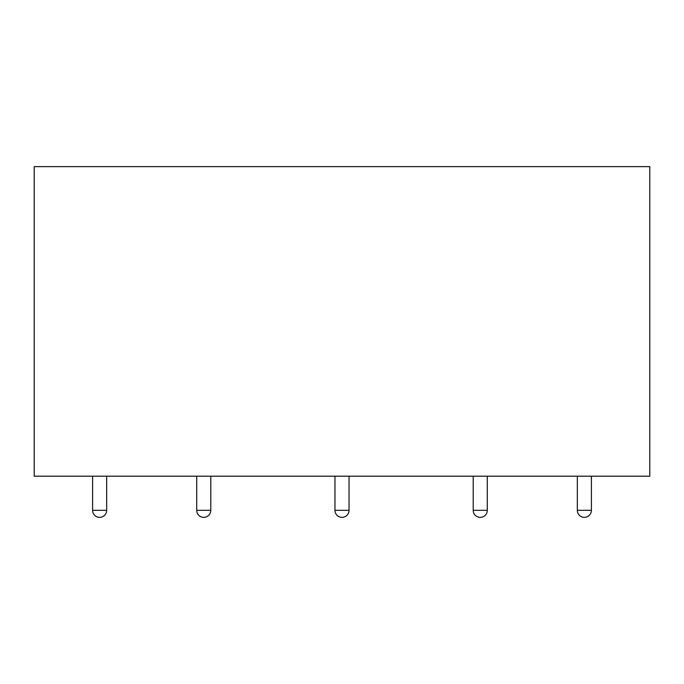 <?xml version="1.0" encoding="UTF-8"?>
<svg xmlns="http://www.w3.org/2000/svg" width="684" height="684" viewBox="0 0 684 684"><rect width="100%" height="100%" fill="white"/><g stroke="black" fill="none" stroke-linecap="round" stroke-linejoin="round"><path stroke-width="1.03" d="M34.2 476.201L649.8 476.201L649.8 166.639L34.2 166.639L34.2 476.201M210.792 510.324A7.037 7.037 0 0 1 203.755 517.361A7.037 7.037 0 0 1 196.718 510.324L210.792 510.324L210.792 476.201M577.339 476.201L577.339 510.324L591.404 510.324L591.404 476.201M334.963 476.201L334.963 510.324L349.011 510.324M92.596 476.201L92.596 510.324L106.661 510.324L106.661 476.201M487.282 510.324A7.037 7.037 0 0 1 480.245 517.361A7.037 7.037 0 0 1 473.208 510.324L487.282 510.324L487.282 476.201M196.718 510.324L196.718 476.201M577.339 510.324A7.037 7.037 0 0 0 584.367 517.361A7.037 7.037 0 0 0 591.404 510.324M334.963 510.324A7.037 7.037 0 0 0 342 517.361A7.037 7.037 0 0 0 349.037 510.324L349.037 476.201M92.596 510.324A7.037 7.037 0 0 0 99.633 517.361A7.037 7.037 0 0 0 106.661 510.324M473.208 510.324L473.208 476.201"/></g></svg>

